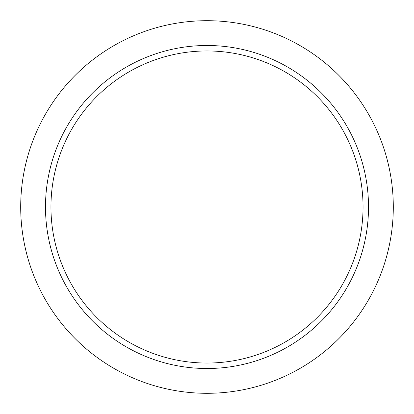 <?xml version="1.0" encoding="UTF-8"?>
<svg xmlns="http://www.w3.org/2000/svg" width="414" height="414" viewBox="0 0 414 414"><rect width="100%" height="100%" fill="white"/><g stroke="black" fill="none" stroke-linecap="round" stroke-linejoin="round"><path stroke-width="0.62" d="M207 393.3A186.3 186.3 0 0 0 393.3 207A186.3 186.3 0 0 0 207 20.7A186.3 186.3 0 0 0 20.7 207A186.3 186.3 0 0 0 207 393.3M207 45.488A161.512 161.512 0 0 1 368.512 207A161.512 161.512 0 0 1 207 368.512A161.512 161.512 0 0 1 45.488 207A161.512 161.512 0 0 1 207 45.488M50.953 207A156.047 156.047 0 0 0 207 363.047A156.047 156.047 0 0 0 363.047 207A156.047 156.047 0 0 0 207 50.953A156.047 156.047 0 0 0 50.953 207"/></g></svg>
